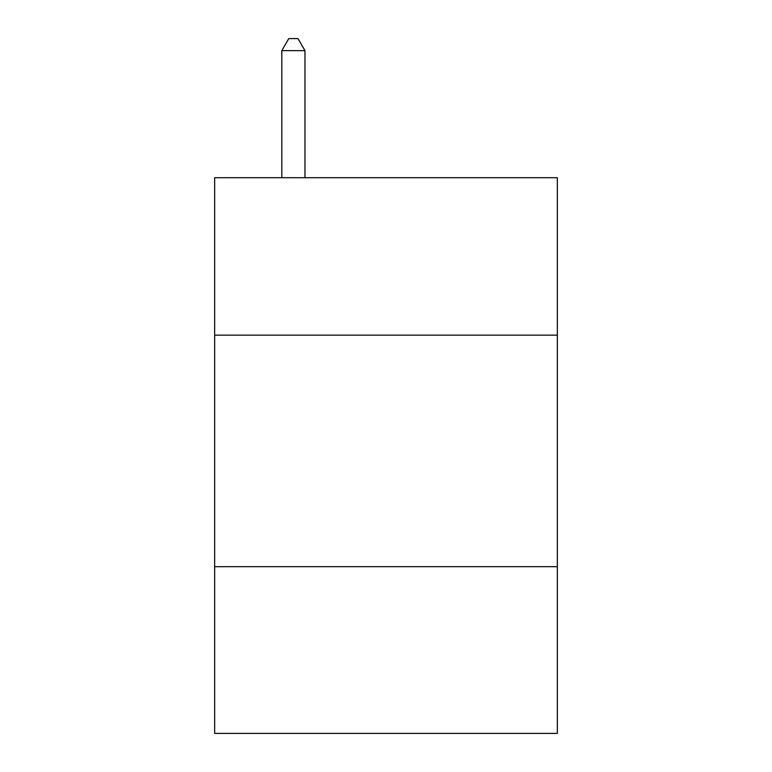 <?xml version="1.0" encoding="UTF-8"?>
<svg xmlns="http://www.w3.org/2000/svg" width="772" height="772" viewBox="0 0 772 772"><rect width="100%" height="100%" fill="white"/><g stroke="black" fill="none" stroke-linecap="round" stroke-linejoin="round"><path stroke-width="1.16" d="M214.664 335.154L557.336 335.154L557.336 177.705L214.664 177.705L214.664 733.4L557.336 733.4L557.336 566.696L214.664 566.696M557.336 566.696L557.336 335.154M304.959 177.705L304.959 50.643L281.809 50.643L281.809 177.705M281.809 50.643L288.757 38.6L298.011 38.6L304.959 50.643"/></g></svg>

